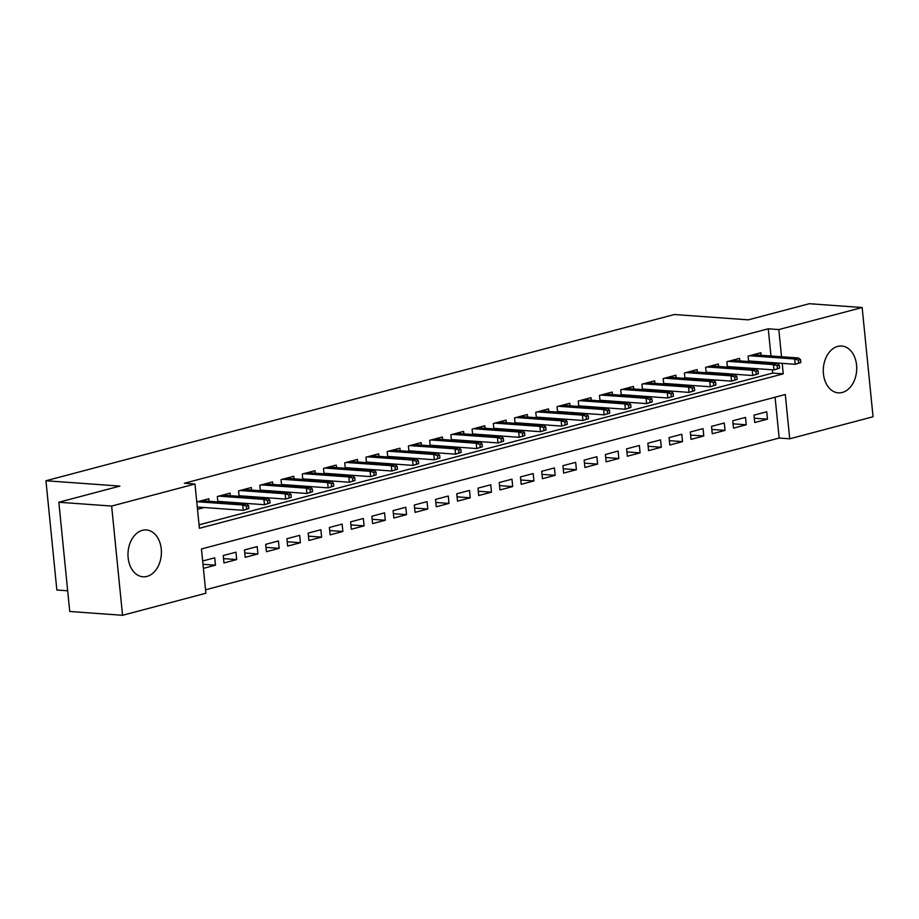 <?xml version="1.0" encoding="UTF-8"?>
<svg xmlns="http://www.w3.org/2000/svg" width="919" height="919" viewBox="0 0 919 919"><rect width="100%" height="100%" fill="white"/><g stroke="black" fill="none" stroke-linecap="round" stroke-linejoin="round"><path stroke-width="1.38" d="M142.399 530.343A23.469 16.68 -85.9 0 1 146.385 529.964A23.469 16.68 -85.9 0 1 161.411 551.768A23.469 16.68 -85.9 0 1 146.994 576.397A23.469 16.68 -85.9 0 1 143.008 576.787A23.469 16.68 -85.9 0 1 127.982 554.973A23.469 16.68 -85.9 0 1 142.399 530.343M837.703 346.417A23.469 16.68 -85.9 0 1 841.689 346.026A23.469 16.68 -85.9 0 1 856.715 367.841A23.469 16.68 -85.9 0 1 842.298 392.47A23.469 16.68 -85.9 0 1 838.312 392.85A23.469 16.68 -85.9 0 1 823.286 371.046A23.469 16.68 -85.9 0 1 837.703 346.417M67.673 590.779L56.852 589.998L45.95 480.752L674.374 314.516L748.307 319.846L809.34 303.707L862.148 307.52L873.05 416.755L789.72 438.8L785.297 394.515L201.456 548.965L205.879 593.249L122.549 615.293L111.647 506.059L194.977 484.014L199.4 528.299L783.241 373.849L782.195 363.361M205.534 589.791L779.163 438.041L789.72 438.8M111.647 506.059L58.839 502.245L69.741 611.48L122.549 615.293M209.095 501.303L208.843 498.753L196.769 501.946M230.324 495.686L230.072 493.135L217.332 496.513L217.872 501.935M251.553 490.068L251.301 487.518L238.561 490.895L239.112 496.317M272.794 484.451L272.541 481.912L259.801 485.278L260.341 490.7M294.023 478.833L293.77 476.295L281.03 479.661L281.57 485.083M315.251 473.216L314.999 470.677L302.259 474.043L302.799 479.465M336.48 467.599L336.228 465.06L323.488 468.426L324.028 473.859M357.709 461.993L357.457 459.443L344.717 462.808L345.257 468.242M378.938 456.375L378.685 453.825L365.946 457.191L366.486 462.625M400.167 450.758L399.914 448.208L387.175 451.574L387.726 457.007M421.407 445.141L421.155 442.59L408.415 445.968L408.955 451.39M442.636 439.523L442.384 436.973L429.644 440.35L430.184 445.772M463.865 433.906L463.613 431.356L450.873 434.733L451.413 440.155M485.094 428.288L484.841 425.75L472.102 429.116L472.642 434.538M506.323 422.671L506.07 420.132L493.331 423.498L493.871 428.92M527.552 417.054L527.299 414.515L514.56 417.881L515.099 423.303M548.781 411.436L548.528 408.898L535.788 412.263L536.34 417.697M570.021 405.83L569.769 403.28L557.029 406.646L557.569 412.08M591.25 400.213L590.997 397.663L578.258 401.029L578.798 406.462M612.479 394.596L612.226 392.045L599.487 395.411L600.027 400.845M633.708 388.978L633.455 386.428L620.716 389.805L621.255 395.227M654.937 383.361L654.684 380.811L641.944 384.188L642.484 389.61M676.166 377.743L675.913 375.193L663.173 378.571L663.725 383.993M697.406 372.126L697.142 369.587L684.402 372.953L684.954 378.375M718.635 366.509L718.382 363.97L705.643 367.336L706.183 372.758M739.864 360.891L739.611 358.353L726.872 361.718L727.411 367.141M754.304 418.214L767.468 419.167L754.729 422.533L753.994 415.147L766.733 411.781L767.468 419.167M733.063 423.831L746.239 424.785L733.5 428.151L732.765 420.764L745.504 417.398L746.239 424.785M711.834 429.449L725.011 430.391L712.271 433.768L711.536 426.382L724.275 423.016L725.011 430.391M690.606 435.066L703.782 436.008L691.042 439.385L690.307 431.999L703.035 428.633L703.782 436.008M669.377 440.672L682.541 441.625L669.813 445.003L669.066 437.616L681.806 434.25L682.541 441.625M648.148 446.289L661.312 447.243L648.573 450.62L647.838 443.234L660.577 439.868L661.312 447.243M626.919 451.907L640.084 452.86L627.344 456.226L626.609 448.851L639.348 445.485L640.084 452.86M605.69 457.524L618.855 458.478L606.115 461.843L605.38 454.468L618.119 451.091L618.855 458.478M584.45 463.142L597.626 464.095L584.886 467.461L584.151 460.086L596.89 456.709L597.626 464.095M563.221 468.759L576.397 469.712L563.657 473.078L562.922 465.703L575.662 462.326L576.397 469.712M541.992 474.376L555.168 475.33L542.428 478.696L541.693 471.309L554.421 467.943L555.168 475.33M520.763 479.994L533.928 480.947L521.199 484.313L520.453 476.927L533.192 473.561L533.928 480.947M499.534 485.611L512.699 486.553L499.959 489.93L499.224 482.544L511.963 479.178L512.699 486.553M478.305 491.228L491.47 492.17L478.73 495.548L477.995 488.161L490.735 484.795L491.47 492.17M457.076 496.834L470.241 497.788L457.501 501.165L456.766 493.779L469.506 490.413L470.241 497.788M435.836 502.452L449.012 503.405L436.272 506.783L435.537 499.396L448.277 496.03L449.012 503.405M414.607 508.069L427.783 509.023L415.043 512.388L414.308 505.013L427.048 501.648L427.783 509.023M393.378 513.687L406.554 514.64L393.814 518.006L393.079 510.631L405.807 507.254L406.554 514.64M372.149 519.304L385.314 520.257L372.586 523.623L371.839 516.248L384.579 512.871L385.314 520.257M350.92 524.921L364.085 525.875L351.345 529.241L350.61 521.866L363.35 518.488L364.085 525.875M329.691 530.539L342.856 531.492L330.116 534.858L329.381 527.472L342.121 524.106L342.856 531.492M308.462 536.156L321.627 537.11L308.887 540.475L308.152 533.089L320.892 529.723L321.627 537.11M287.222 541.773L300.398 542.715L287.658 546.093L286.923 538.706L299.663 535.34L300.398 542.715M265.993 547.391L279.169 548.333L266.43 551.71L265.694 544.324L278.434 540.958L279.169 548.333M244.764 552.997L257.94 553.95L245.201 557.328L244.465 549.941L257.194 546.575L257.94 553.95M223.535 558.614L236.7 559.568L223.972 562.945L223.225 555.558L235.965 552.193L236.7 559.568M779.163 438.041L775.085 397.215M203.398 568.379L215.471 565.185L214.736 557.81L202.662 561.004M770.972 355.998L768.25 328.795L184.42 483.245L194.977 484.014M199.055 524.829L772.672 373.091L772.351 369.806M771.684 363.189L771.627 362.603M761.093 355.274L760.84 352.735L748.1 356.101L748.64 361.535M754.602 361.96L756.337 361.5M733.373 367.577L735.108 367.118M712.133 373.194L713.879 372.735M690.904 378.812L692.65 378.352M669.675 384.429L671.421 383.958M648.446 390.047L650.192 389.576M627.217 395.652L628.952 395.193M605.989 401.27L607.723 400.81M584.76 406.887L586.494 406.428M563.519 412.505L565.265 412.045M542.29 418.122L544.037 417.663M521.062 423.739L522.808 423.28M499.833 429.357L501.579 428.897M478.604 434.974L480.338 434.515M457.375 440.592L459.109 440.121M436.146 446.209L437.881 445.738M414.906 451.815L416.652 451.355M393.677 457.432L395.423 456.973M372.448 463.05L374.194 462.59M351.219 468.667L352.965 468.208M329.99 474.284L331.725 473.825M308.761 479.902L310.496 479.442M287.532 485.519L289.267 485.06M266.292 491.137L268.038 490.677M245.063 496.754L246.809 496.283M223.834 502.371L225.58 501.9M197.505 509.333L204.351 507.518M58.839 502.245L119.884 486.094L45.95 480.752M768.25 328.795L778.818 329.565L862.148 307.52M781.529 356.756L778.818 329.565M772.672 373.091L783.241 373.849M202.984 564.289L215.471 565.185M800.828 362.534L800.529 359.582L798.404 360.145L798.703 363.097L800.828 362.534L795.222 364.303L794.694 358.996L749.513 355.733M798.703 363.097L795.222 364.303L748.583 360.937M798.404 360.145L794.694 358.996L798.519 357.985L753.339 354.723M800.529 359.582L798.519 357.985M779.599 368.151L779.301 365.199L777.175 365.762L777.474 368.714L779.599 368.151L773.993 369.92L773.465 364.613L728.285 361.351M777.474 368.714L773.993 369.92L727.354 366.555M777.175 365.762L773.465 364.613L777.29 363.602L732.098 360.34M779.301 365.199L777.29 363.602M758.359 373.769L758.072 370.817L755.946 371.379L756.245 374.332L758.359 373.769L752.764 375.538L752.236 370.231L707.056 366.957M756.245 374.332L752.764 375.538L706.125 372.172M755.946 371.379L752.236 370.231L756.05 369.22L710.869 365.946M758.072 370.817L756.05 369.22M737.13 379.386L736.843 376.434L734.718 376.997L735.016 379.949L737.13 379.386L731.535 381.155L731.007 375.837L685.815 372.574M735.016 379.949L731.535 381.155L684.896 377.789M734.718 376.997L731.007 375.837L734.821 374.826L689.641 371.563M736.843 376.434L734.821 374.826M715.901 385.004L715.614 382.051L713.489 382.614L713.776 385.566L715.901 385.004L710.307 386.773L709.778 381.454L664.586 378.191M713.776 385.566L710.307 386.773L663.656 383.407M713.489 382.614L709.778 381.454L713.592 380.443L668.412 377.181M715.614 382.051L713.592 380.443M694.672 390.621L694.373 387.669L692.26 388.232L692.547 391.184L694.672 390.621L689.078 392.39L688.538 387.071L643.357 383.809M692.547 391.184L689.078 392.39L642.427 389.024M692.26 388.232L688.538 387.071L692.363 386.06L647.183 382.798M694.373 387.669L692.363 386.06M673.443 396.238L673.145 393.286L671.019 393.849L671.318 396.801L673.443 396.238L667.837 398.007L667.309 392.689L622.129 389.426M671.318 396.801L667.837 398.007L621.198 394.63M671.019 393.849L667.309 392.689L671.134 391.678L625.954 388.415M673.145 393.286L671.134 391.678M652.214 401.856L651.916 398.903L649.79 399.466L650.089 402.419L652.214 401.856L646.608 403.625L646.08 398.306L600.9 395.044M650.089 402.419L646.608 403.625L599.969 400.247M649.79 399.466L646.08 398.306L649.905 397.295L604.725 394.033M651.916 398.903L649.905 397.295M630.985 407.473L630.687 404.521L628.562 405.072L628.86 408.025L630.985 407.473L625.379 409.242L624.851 403.923L579.671 400.661M628.86 408.025L625.379 409.242L578.74 405.865M628.562 405.072L624.851 403.923L628.676 402.913L583.485 399.65M630.687 404.521L628.676 402.913M609.745 413.091L609.458 410.127L607.333 410.69L607.631 413.642L609.745 413.091L604.151 414.848L603.622 409.541L558.442 406.278M607.631 413.642L604.151 414.848L557.511 411.482M607.333 410.69L603.622 409.541L607.436 408.53L562.256 405.268M609.458 410.127L607.436 408.53M588.516 418.696L588.229 415.744L586.104 416.307L586.402 419.259L588.516 418.696L582.922 420.465L582.393 415.158L537.201 411.896M586.402 419.259L582.922 420.465L536.282 417.1M586.104 416.307L582.393 415.158L586.207 414.147L541.027 410.885M588.229 415.744L586.207 414.147M567.287 424.314L567 421.361L564.875 421.924L565.162 424.877L567.287 424.314L561.693 426.083L561.164 420.776L515.973 417.513M565.162 424.877L561.693 426.083L515.042 422.717M564.875 421.924L561.164 420.776L564.978 419.765L519.798 416.502M567 421.361L564.978 419.765M546.058 429.931L545.76 426.979L543.646 427.542L543.933 430.494L546.058 429.931L540.464 431.7L539.924 426.393L494.744 423.119M543.933 430.494L540.464 431.7L493.813 428.334M543.646 427.542L539.924 426.393L543.749 425.382L498.569 422.108M545.76 426.979L543.749 425.382M524.829 435.549L524.531 432.596L522.406 433.159L522.704 436.111L524.829 435.549L519.224 437.318L518.695 431.999L473.515 428.736M522.704 436.111L519.224 437.318L472.584 433.952M522.406 433.159L518.695 431.999L522.52 430.988L477.34 427.726M524.531 432.596L522.52 430.988M503.601 441.166L503.302 438.214L501.177 438.777L501.475 441.729L503.601 441.166L497.995 442.935L497.466 437.616L452.286 434.354M501.475 441.729L497.995 442.935L451.355 439.569M501.177 438.777L497.466 437.616L501.292 436.605L456.111 433.343M503.302 438.214L501.292 436.605M482.372 446.783L482.073 443.831L479.948 444.394L480.246 447.346L482.372 446.783L476.766 448.552L476.237 443.234L431.057 439.971M480.246 447.346L476.766 448.552L430.126 445.187M479.948 444.394L476.237 443.234L480.063 442.223L434.871 438.96M482.073 443.831L480.063 442.223M461.131 452.401L460.844 449.448L458.719 450.011L459.018 452.964L461.131 452.401L455.537 454.17L455.008 448.851L409.828 445.589M459.018 452.964L455.537 454.17L408.898 450.792M458.719 450.011L455.008 448.851L458.822 447.84L413.642 444.578M460.844 449.448L458.822 447.84M439.902 458.018L439.615 455.066L437.49 455.629L437.789 458.581L439.902 458.018L434.308 459.787L433.779 454.468L388.588 451.206M437.789 458.581L434.308 459.787L387.669 456.41M437.49 455.629L433.779 454.468L437.593 453.458L392.413 450.195M439.615 455.066L437.593 453.458M418.673 463.635L418.386 460.683L416.261 461.235L416.548 464.187L418.673 463.635L413.079 465.405L412.539 460.086L367.359 456.823M416.548 464.187L413.079 465.405L366.428 462.027M416.261 461.235L412.539 460.086L416.364 459.075L371.184 455.813M418.386 460.683L416.364 459.075M397.445 469.253L397.146 466.289L395.032 466.852L395.319 469.804L397.445 469.253L391.85 471.01L391.31 465.703L346.13 462.441M395.319 469.804L391.85 471.01L345.199 467.645M395.032 466.852L391.31 465.703L395.136 464.692L349.955 461.43M397.146 466.289L395.136 464.692M376.216 474.859L375.917 471.906L373.792 472.469L374.09 475.422L376.216 474.859L370.61 476.628L370.081 471.321L324.901 468.058M374.09 475.422L370.61 476.628L323.97 473.262M373.792 472.469L370.081 471.321L373.907 470.31L328.726 467.047M375.917 471.906L373.907 470.31M354.987 480.476L354.688 477.524L352.563 478.087L352.862 481.039L354.987 480.476L349.381 482.245L348.852 476.938L303.672 473.676M352.862 481.039L349.381 482.245L302.742 478.879M352.563 478.087L348.852 476.938L352.678 475.927L307.497 472.665M354.688 477.524L352.678 475.927M333.758 486.094L333.459 483.141L331.334 483.704L331.633 486.656L333.758 486.094L328.152 487.863L327.623 482.555L282.443 479.281M331.633 486.656L328.152 487.863L281.513 484.497M331.334 483.704L327.623 482.555L331.449 481.545L286.257 478.271M333.459 483.141L331.449 481.545M312.517 491.711L312.23 488.759L310.105 489.322L310.404 492.274L312.517 491.711L306.923 493.48L306.395 488.161L261.214 484.899M310.404 492.274L306.923 493.48L260.284 490.114M310.105 489.322L306.395 488.161L310.208 487.15L265.028 483.888M312.23 488.759L310.208 487.15M291.289 497.328L291.001 494.376L288.876 494.939L289.175 497.891L291.289 497.328L285.694 499.097L285.166 493.779L239.974 490.516M289.175 497.891L285.694 499.097L239.043 495.732M288.876 494.939L285.166 493.779L288.98 492.768L243.799 489.505M291.001 494.376L288.98 492.768M270.06 502.946L269.772 499.993L267.647 500.556L267.934 503.509L270.06 502.946L264.465 504.715L263.925 499.396L218.745 496.134M267.934 503.509L264.465 504.715L217.814 501.349M267.647 500.556L263.925 499.396L267.751 498.385L222.57 495.123M269.772 499.993L267.751 498.385M248.831 508.563L248.532 505.611L246.418 506.174L246.706 509.126L248.831 508.563L243.236 510.332L242.696 505.013L197.516 501.751M246.706 509.126L243.236 510.332L197.275 507.012M246.418 506.174L242.696 505.013L246.522 504.003L201.341 500.74M248.532 505.611L246.522 504.003"/></g></svg>

